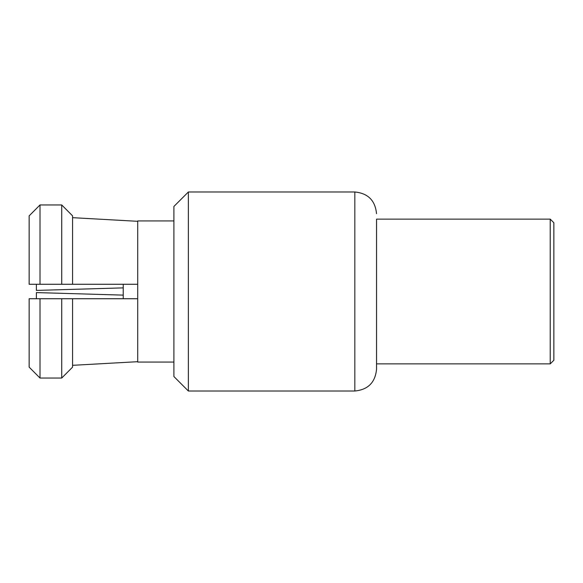 <?xml version="1.0" encoding="UTF-8"?>
<svg xmlns="http://www.w3.org/2000/svg" width="583" height="583" viewBox="0 0 583 583"><rect width="100%" height="100%" fill="white"/><g stroke="black" fill="none" stroke-linecap="round" stroke-linejoin="round"><path stroke-width="0.87" d="M550.228 219.128L553.85 222.75L553.85 360.25L550.228 363.872L550.228 219.128L376.538 219.128L376.538 291.5L376.538 219.128M550.228 363.872L376.538 363.872L376.538 369.301L376.538 291.5M173.894 206.462L188.367 191.989L188.367 391.011L173.894 376.538L173.894 206.462M173.894 362.065L137.712 362.065L137.712 284.264L61.718 284.264L61.718 204.954L72.576 215.856L72.576 284.264M61.718 298.736L61.718 378.046L72.576 367.144L61.718 378.046L40.008 378.046L29.15 367.144L40.008 378.046L40.008 298.736L72.576 298.736L72.576 367.144M137.712 361.693L72.576 365.33M123.232 298.736L123.232 284.264M36.386 284.264L36.386 290.414L123.232 287.878M36.386 298.736L36.386 292.586L123.232 295.122M137.712 284.264L137.712 220.935L173.894 220.935M72.576 215.856L61.718 204.954L40.008 204.954L29.15 215.856L40.008 204.954L40.008 284.264L29.15 284.264L29.15 215.856M61.718 284.264L40.008 284.264M29.15 367.144L29.15 298.736L40.008 298.736M137.712 298.736L72.576 298.736M137.712 221.307L72.576 217.67M376.538 369.301C375.248 382.484 368.011 389.728 354.828 391.011L354.828 191.989L188.367 191.989M354.828 391.011L188.367 391.011M354.828 191.989C368.011 193.272 375.248 200.516 376.538 213.699"/></g></svg>
